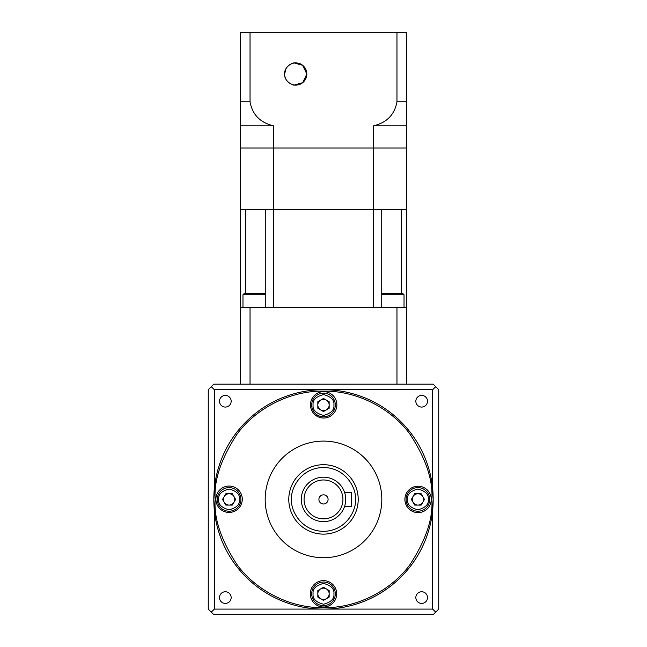 <?xml version="1.0" encoding="UTF-8"?>
<svg xmlns="http://www.w3.org/2000/svg" width="647" height="647" viewBox="0 0 647 647"><rect width="100%" height="100%" fill="white"/><g stroke="black" fill="none" stroke-linecap="round" stroke-linejoin="round"><path stroke-width="0.97" d="M344.6 492.472L351.264 492.472L351.264 506.35L344.6 506.35M213.817 499.411A109.683 109.683 0 0 1 323.5 389.729A109.683 109.683 0 0 1 433.183 499.411L432.608 510.653L432.608 609.094L214.392 609.094L214.392 510.653L213.817 499.411L214.392 488.178L214.392 389.729L432.608 389.729L432.608 488.178L433.183 499.411A109.683 109.683 0 0 1 323.5 609.094A109.683 109.683 0 0 1 213.817 499.411A109.683 109.683 0 0 0 323.5 609.094A109.683 109.683 0 0 0 433.183 499.411M288.788 499.411A34.712 34.712 0 0 1 323.5 464.7A34.712 34.712 0 0 1 358.212 499.411A34.712 34.712 0 0 1 323.5 534.123A34.712 34.712 0 0 1 288.788 499.411A34.712 34.712 0 0 0 323.5 534.123A34.712 34.712 0 0 0 358.212 499.411M311.7 593.825A11.8 11.8 0 0 1 323.5 582.025A11.8 11.8 0 0 1 335.3 593.825A11.8 11.8 0 0 1 323.5 605.624A11.8 11.8 0 0 1 311.7 593.825A11.8 11.8 0 0 0 323.5 605.624A11.8 11.8 0 0 0 335.3 593.825M217.287 499.411A11.8 11.8 0 0 1 229.087 487.612A11.8 11.8 0 0 1 240.886 499.411A11.8 11.8 0 0 1 229.087 511.211A11.8 11.8 0 0 1 217.287 499.411A11.8 11.8 0 0 0 229.087 511.211A11.8 11.8 0 0 0 240.886 499.411M311.7 404.998A11.8 11.8 0 0 1 323.5 393.198A11.8 11.8 0 0 1 335.3 404.998A11.8 11.8 0 0 1 323.5 416.797A11.8 11.8 0 0 1 311.7 404.998A11.8 11.8 0 0 0 323.5 416.797A11.8 11.8 0 0 0 335.3 404.998M406.114 499.411A11.8 11.8 0 0 1 417.913 487.612A11.8 11.8 0 0 1 429.713 499.411A11.8 11.8 0 0 1 417.913 511.211A11.8 11.8 0 0 1 406.114 499.411A11.8 11.8 0 0 0 417.913 511.211A11.8 11.8 0 0 0 429.713 499.411M328.086 499.411A4.586 4.586 0 0 0 323.5 494.834A4.586 4.586 0 0 0 318.914 499.411A4.586 4.586 0 0 0 323.5 503.997A4.586 4.586 0 0 0 328.086 499.411M345.716 499.411A22.216 22.216 0 0 1 323.5 521.628A22.216 22.216 0 0 1 301.284 499.411A22.216 22.216 0 0 1 323.5 477.195A22.216 22.216 0 0 1 345.716 499.411A22.216 22.216 0 0 0 323.5 477.195A22.216 22.216 0 0 0 301.284 499.411M427.505 597.585A5.831 5.831 0 0 0 421.674 591.754A5.831 5.831 0 0 0 415.843 597.585A5.831 5.831 0 0 0 421.674 603.416A5.831 5.831 0 0 0 427.505 597.585M231.157 597.585A5.831 5.831 0 0 0 225.326 591.754A5.831 5.831 0 0 0 219.495 597.585A5.831 5.831 0 0 0 225.326 603.416A5.831 5.831 0 0 0 231.157 597.585M427.505 401.237A5.831 5.831 0 0 0 421.674 395.406A5.831 5.831 0 0 0 415.843 401.237A5.831 5.831 0 0 0 421.674 407.068A5.831 5.831 0 0 0 427.505 401.237M231.157 401.237A5.831 5.831 0 0 0 225.326 395.406A5.831 5.831 0 0 0 219.495 401.237A5.831 5.831 0 0 0 225.326 407.068A5.831 5.831 0 0 0 231.157 401.237M381.811 499.411A58.311 58.311 0 0 1 323.5 557.722A58.311 58.311 0 0 1 265.189 499.411A58.311 58.311 0 0 1 323.5 441.1A58.311 58.311 0 0 1 381.811 499.411M336.691 593.825A13.191 13.191 0 0 0 323.5 580.634A13.191 13.191 0 0 0 310.309 593.825A13.191 13.191 0 0 0 323.5 607.015A13.191 13.191 0 0 0 336.691 593.825M242.277 499.241A13.191 13.191 0 0 0 229.087 486.059A13.191 13.191 0 0 0 215.896 499.241A13.191 13.191 0 0 0 229.087 512.432A13.191 13.191 0 0 0 242.277 499.241M336.861 404.836A13.191 13.191 0 0 0 323.67 391.645A13.191 13.191 0 0 0 310.479 404.836A13.191 13.191 0 0 0 323.67 418.027A13.191 13.191 0 0 0 336.861 404.836M431.266 499.411A13.191 13.191 0 0 0 418.075 486.221A13.191 13.191 0 0 0 404.893 499.411A13.191 13.191 0 0 0 418.075 512.602A13.191 13.191 0 0 0 431.266 499.411M323.5 599.486A5.661 5.661 0 0 1 320.669 588.916A5.661 5.661 0 0 1 329.161 593.825A5.661 5.661 0 0 1 323.5 599.486M223.425 499.411A5.661 5.661 0 0 1 233.996 496.581A5.661 5.661 0 0 1 229.087 505.081A5.661 5.661 0 0 1 223.425 499.411M323.5 410.667A5.661 5.661 0 0 1 320.669 400.097A5.661 5.661 0 0 1 329.161 404.998A5.661 5.661 0 0 1 323.5 410.667M417.913 505.081A5.661 5.661 0 0 1 413.004 496.581A5.661 5.661 0 0 1 422.814 496.581A5.661 5.661 0 0 1 417.913 505.081M414.638 505.081L411.371 499.411L414.638 493.75L421.181 493.75L424.456 499.411L421.181 505.081L414.638 505.081M329.161 408.273L323.5 411.541L317.839 408.273L317.839 401.73L323.5 398.455L329.161 401.73L329.161 408.273M232.362 493.75L235.629 499.411L232.362 505.081L225.819 505.081L222.544 499.411L225.819 493.75L232.362 493.75M317.839 590.549L323.5 587.282L329.161 590.549L329.161 597.092L323.5 600.367L317.839 597.092L317.839 590.549M435.714 612.119L438.739 609.094L438.739 389.729L433.183 384.172L213.817 384.172L208.261 389.729L208.261 609.094L213.817 614.65L433.183 614.65L435.714 612.119L432.608 609.094M435.714 386.704L432.608 389.729M214.392 389.729L211.286 386.704M214.392 609.094L211.286 612.119M284.623 74.001C284.082 65.598 294.846 62.072 294.345 62.985C294.895 62.08 284.114 65.525 284.623 74.001C284.082 82.42 294.854 85.93 294.345 85.024C294.895 85.93 284.106 82.468 284.623 74.001C284.082 82.42 294.854 85.93 294.345 85.024C294.895 85.93 284.106 82.468 284.623 74.001A11.104 11.104 0 0 0 295.736 85.113A11.104 11.104 0 0 0 306.84 74.001A11.104 11.104 0 0 0 295.736 62.896A11.104 11.104 0 0 0 284.623 74.001L285.974 68.687M287.616 66.423L286.702 67.531M284.931 71.413L285.287 70.224M285.82 68.994L286.686 67.563M287.923 66.107L288.651 65.444M291.296 63.818L292.986 63.236M294.345 62.985L302.659 65.315L306.84 74.001L302.667 82.679L294.345 85.024M396.967 32.35L396.967 101.741L406.801 101.741L406.801 32.35L240.199 32.35L240.199 101.741L250.033 101.741C252.338 114.616 260.143 122.639 273.438 125.793L240.199 125.793L240.199 384.172M284.648 74.745L284.648 73.265M406.801 101.741L406.801 148.001L240.199 148.001L273.438 148.001L273.438 125.793M406.801 125.793L373.562 125.793L373.562 307.252L273.438 307.252L273.438 209.515L406.801 209.515L401.318 209.515L401.318 293.374M250.033 32.35L250.033 101.741M240.199 125.793L240.199 101.741M373.562 125.793C386.833 122.655 394.638 114.64 396.967 101.741M292.97 84.765L290.438 83.77M288.894 82.759L287.915 81.894M286.144 79.605L285.521 78.368M285.036 76.985L284.785 75.869M245.682 293.374L245.682 209.515L240.199 209.515L273.438 209.515L273.438 148.001L406.801 148.001L406.801 307.252L396.967 307.252L396.967 384.172M381.73 307.252L381.73 209.515L265.27 209.515L265.27 307.252M381.73 293.455L402.636 293.374L404.027 294.757L381.73 294.757M265.27 294.757L242.973 294.757L244.364 293.374L265.27 293.455M396.967 307.252L240.199 307.252M406.801 307.252L406.801 384.172M250.033 307.252L250.033 384.172M215.2 499.411C213.761 480.592 220.975 458.933 236.867 434.436C253.478 411.177 286.734 390.683 323.5 391.12C360.266 390.683 393.522 411.177 410.133 434.436C426.025 458.933 433.239 480.592 431.8 499.411C433.239 518.239 426.025 539.897 410.133 564.386C393.522 587.646 360.266 608.14 323.5 607.711C286.734 608.14 253.478 587.646 236.867 564.386C220.975 539.897 213.761 518.239 215.2 499.411M291.571 499.411C290.285 490.07 299.86 467.91 323.5 467.482C347.14 467.91 356.715 490.07 355.429 499.411C356.715 508.752 347.14 530.912 323.5 531.349C299.86 530.912 290.285 508.752 291.571 499.411M313.083 593.825C312.493 588.899 315.962 585.43 323.5 583.408C331.038 585.43 334.507 588.899 333.917 593.825C334.507 598.75 331.038 602.22 323.5 604.233C315.962 602.22 312.493 598.75 313.083 593.825M218.678 499.411C218.079 494.486 221.557 491.016 229.087 489.003C236.624 491.016 240.094 494.486 239.503 499.411C240.094 504.337 236.624 507.806 229.087 509.828C221.557 507.806 218.079 504.337 218.678 499.411M313.083 404.998C312.493 400.081 315.962 396.603 323.5 394.589C331.038 396.603 334.507 400.081 333.917 404.998C334.507 409.923 331.038 413.393 323.5 415.414C315.962 413.393 312.493 409.923 313.083 404.998M407.497 499.411C406.906 494.486 410.376 491.016 417.913 489.003C425.443 491.016 428.921 494.486 428.322 499.411C428.921 504.337 425.443 507.806 417.913 509.828C410.376 507.806 406.906 504.337 407.497 499.411M304.066 499.411A19.434 19.434 0 0 0 323.5 518.854A19.434 19.434 0 0 0 342.934 499.411A19.434 19.434 0 0 0 323.5 479.977A19.434 19.434 0 0 0 304.066 499.411M242.973 294.757L242.973 307.252M404.027 294.757L404.027 307.252"/></g></svg>
